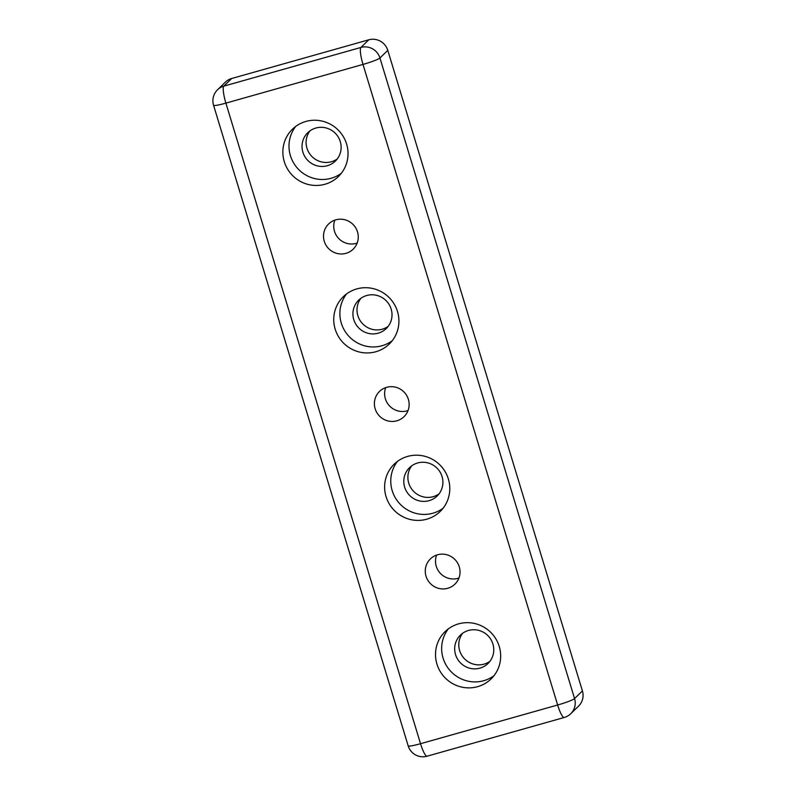 <?xml version="1.0" encoding="UTF-8"?>
<svg xmlns="http://www.w3.org/2000/svg" width="796" height="796" viewBox="0 0 796 796"><rect width="100%" height="100%" fill="white"/><g stroke="black" fill="none" stroke-linecap="round" stroke-linejoin="round"><path stroke-width="1.19" d="M309.972 130.852A19.791 19.323 -134.2 0 0 337.285 158.911M340.28 141.598A19.791 19.323 45.8 0 1 335.395 161.051A19.791 19.323 45.8 0 1 302.888 152.155A19.791 19.323 45.8 0 1 307.773 132.693A19.791 19.323 45.8 0 1 340.28 141.598M341.325 173.289A32.984 32.208 45.8 0 1 290.421 155.668A32.984 32.208 45.8 0 1 295.704 126.435M346.608 144.056A32.984 32.208 45.8 0 1 338.459 176.483A32.984 32.208 45.8 0 1 284.281 161.648A32.984 32.208 45.8 0 1 292.43 129.211A32.984 32.208 45.8 0 1 346.608 144.056M360.857 298.331A19.791 19.323 -134.2 0 0 388.169 326.38M391.164 309.067A19.791 19.323 45.8 0 1 386.269 328.529A19.791 19.323 45.8 0 1 353.772 319.624A19.791 19.323 45.8 0 1 358.658 300.172A19.791 19.323 45.8 0 1 391.164 309.067M392.209 340.758A32.984 32.208 45.8 0 1 341.305 323.146A32.984 32.208 45.8 0 1 346.588 293.913M397.493 311.525A32.984 32.208 45.8 0 1 389.344 343.962A32.984 32.208 45.8 0 1 335.166 329.126A32.984 32.208 45.8 0 1 343.315 296.689A32.984 32.208 45.8 0 1 397.493 311.525M411.741 465.809A19.791 19.323 -134.2 0 0 439.054 493.858M442.049 476.545A19.791 19.323 45.8 0 1 437.153 496.007A19.791 19.323 45.8 0 1 404.647 487.102A19.791 19.323 45.8 0 1 409.542 467.64A19.791 19.323 45.8 0 1 442.049 476.545M443.083 508.236A32.984 32.208 45.8 0 1 392.189 490.615A32.984 32.208 45.8 0 1 397.473 461.381M448.367 479.003A32.984 32.208 45.8 0 1 440.218 511.44A32.984 32.208 45.8 0 1 386.05 496.595A32.984 32.208 45.8 0 1 394.199 464.168A32.984 32.208 45.8 0 1 448.367 479.003M462.625 633.278A19.791 19.323 -134.2 0 0 489.928 661.327M492.923 644.024A19.791 19.323 45.8 0 1 488.038 663.476A19.791 19.323 45.8 0 1 455.531 654.571A19.791 19.323 45.8 0 1 460.426 635.118A19.791 19.323 45.8 0 1 492.923 644.024M493.968 675.714A32.984 32.208 45.8 0 1 443.074 658.093A32.984 32.208 45.8 0 1 448.357 628.86M499.251 646.481A32.984 32.208 45.8 0 1 491.102 678.908A32.984 32.208 45.8 0 1 436.934 664.073A32.984 32.208 45.8 0 1 445.083 631.636A32.984 32.208 45.8 0 1 499.251 646.481M334.837 220.144A17.592 17.174 -134.2 0 0 357.165 243.069M357.504 231.895A17.592 17.174 45.8 0 1 353.155 249.198A17.592 17.174 45.8 0 1 324.27 241.278A17.592 17.174 45.8 0 1 328.609 223.984A17.592 17.174 45.8 0 1 357.504 231.895M385.722 387.612A17.592 17.174 -134.2 0 0 408.05 410.547M408.388 399.373A17.592 17.174 45.8 0 1 404.04 416.666A17.592 17.174 45.8 0 1 375.145 408.756A17.592 17.174 45.8 0 1 379.493 391.453A17.592 17.174 45.8 0 1 408.388 399.373M436.606 555.091A17.592 17.174 -134.2 0 0 458.934 578.025M459.272 566.842A17.592 17.174 45.8 0 1 454.924 584.145A17.592 17.174 45.8 0 1 426.029 576.224A17.592 17.174 45.8 0 1 430.377 558.931A17.592 17.174 45.8 0 1 459.272 566.842M570.762 713.713L578.602 706.072A15.393 15.034 -134.2 0 0 582.413 690.938L574.563 698.58A15.393 1.562 163.1 0 1 557.638 705.007A15.393 2.945 74.2 0 0 564.205 717.495A15.393 15.393 0 0 0 570.762 713.713A15.393 15.034 -134.2 0 0 574.563 698.58L379.941 57.989L387.781 50.347A15.393 15.034 -134.2 0 0 368.787 39.8L360.946 47.442A15.393 2.945 74.2 0 0 363.006 64.416A15.393 1.562 -16.9 0 0 379.941 57.989A15.393 15.034 -134.2 0 0 360.946 47.442L223.835 86.137L231.676 78.506A15.393 15.034 -134.2 0 0 225.387 82.127L217.547 89.769A15.393 15.393 0 0 0 213.557 105.271A15.393 1.562 -16.9 0 0 225.895 103.122A15.393 2.945 -105.8 0 1 223.835 86.137A15.393 15.034 -134.2 0 0 217.547 89.769M231.676 78.506L368.787 39.8M387.781 50.347L582.413 690.938M427.094 756.2A15.393 2.945 -105.8 0 1 420.527 743.713A15.393 1.562 163.1 0 1 408.179 745.862A15.393 15.393 0 0 0 427.094 756.2L564.205 717.495M420.527 743.713L225.895 103.122L363.006 64.416L557.638 705.007L420.527 743.713M408.179 745.862L213.557 105.271"/></g></svg>
